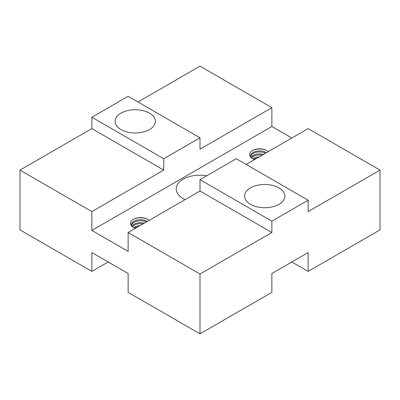 <?xml version="1.0" encoding="UTF-8"?>
<svg xmlns="http://www.w3.org/2000/svg" width="400" height="400" viewBox="0 0 400 400"><rect width="100%" height="100%" fill="white"/><g stroke="black" fill="none" stroke-linecap="round" stroke-linejoin="round"><path stroke-width="0.6" d="M185.075 199.645A23.81 13.745 180 0 1 183.165 198.655A23.81 13.745 180 0 1 176.19 188.935A23.81 13.745 180 0 1 206.765 175.755M149.495 113.125A20.145 11.63 180 0 1 155.395 121.35A20.145 11.63 180 0 1 142.96 132.095A20.145 11.63 180 0 1 121.005 129.57A20.145 11.63 180 0 1 115.105 121.35A20.145 11.63 180 0 1 127.545 110.6A20.145 11.63 180 0 1 149.495 113.125M254.59 159.51A9.94 5.74 180 0 1 252.54 158.6A9.94 5.74 180 0 1 252.54 150.485A9.94 5.74 180 0 1 266.6 150.485A9.94 5.74 180 0 1 268.175 151.67M250.77 157.215A9.005 5.2 180 0 1 250.565 156.11A9.005 5.2 180 0 1 256.12 151.305A9.005 5.2 180 0 1 265.935 152.43A9.005 5.2 180 0 1 266.375 152.705M131.635 226A9.005 5.2 180 0 1 131.425 224.89A9.005 5.2 180 0 1 136.985 220.085A9.005 5.2 180 0 1 146.8 221.215A9.005 5.2 180 0 1 147.24 221.49M135.45 228.295A9.94 5.74 180 0 1 133.4 227.385A9.94 5.74 180 0 1 133.4 219.27A9.94 5.74 180 0 1 147.46 219.27A9.94 5.74 180 0 1 149.035 220.45M278.995 187.89A20.145 11.63 180 0 1 284.895 196.11A20.145 11.63 180 0 1 272.455 206.855A20.145 11.63 180 0 1 250.505 204.335A20.145 11.63 180 0 1 244.605 196.11A20.145 11.63 180 0 1 257.04 185.365A20.145 11.63 180 0 1 278.995 187.89M108.185 261.98L91.87 271.4L91.87 252.56L128.13 273.495L128.13 292.335L200 333.83L200 274.015L271.87 232.52L271.87 221.16L308.13 200.225L308.13 211.59L380 170.095L380 229.905L308.13 271.4L308.13 252.56L271.87 273.495L271.87 292.335L200 333.83M380 170.095L308.13 128.6L246.1 164.41M308.13 200.225L236.26 158.73L200 179.665L200 191.03L128.13 232.52L128.13 251.365L91.87 230.43L91.87 211.59L163.74 170.095L163.74 158.73L200 137.795L200 149.16L271.87 107.665L271.87 126.505L291.815 138.02M200 179.665L271.87 221.16M200 191.03L271.87 232.52M128.13 232.52L200 274.015M291.815 261.98L308.13 271.4M133.59 227.49A9.005 5.2 180 0 1 139.98 225.68M142.975 223.95A9.005 5.2 0 0 0 132.34 226.66M131.88 226.255A9.005 5.2 180 0 1 144.3 223.185M146.325 222.015A9.005 5.2 0 0 0 137.11 221.115A9.005 5.2 0 0 0 131.475 225.42M137.75 226.965A9.005 5.2 0 0 0 134.595 227.97M252.725 158.71A9.005 5.2 180 0 1 259.12 156.895M256.89 158.185A9.005 5.2 0 0 0 253.73 159.19M265.46 153.235A9.005 5.2 0 0 0 256.245 152.335A9.005 5.2 0 0 0 250.61 156.635M251.015 157.47A9.005 5.2 180 0 1 263.435 154.405M262.11 155.17A9.005 5.2 0 0 0 251.475 157.875M271.87 126.505L91.87 230.43M163.74 170.095L91.87 128.6L20 170.095L20 229.905L91.87 271.4M91.87 211.59L20 170.095M163.74 158.73L91.87 117.235L91.87 128.6M200 137.795L128.13 96.3L91.87 117.235M271.87 107.665L200 66.17L137.97 101.985M260.74 152.01A10.99 6.345 0 0 0 258.4 152.01M266.235 150.285A10.99 6.345 0 0 0 252.9 150.285M260.74 155A10.99 6.345 0 0 0 258.4 155M141.6 220.795A10.99 6.345 0 0 0 139.26 220.795M141.6 223.785A10.99 6.345 0 0 0 139.26 223.785M147.1 219.07A10.99 6.345 0 0 0 133.765 219.07"/></g></svg>
